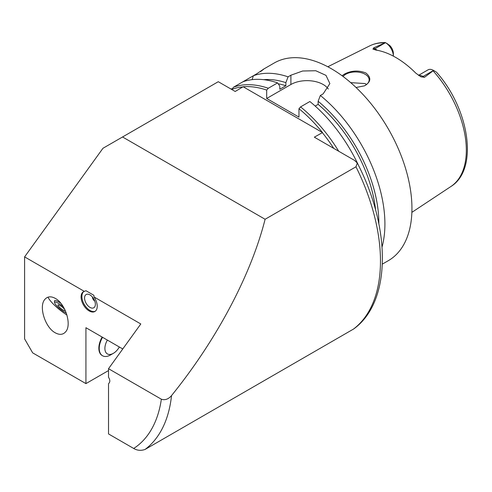 <?xml version="1.0" encoding="UTF-8"?>
<svg xmlns="http://www.w3.org/2000/svg" width="492" height="492" viewBox="0 0 492 492"><rect width="100%" height="100%" fill="white"/><g stroke="black" fill="none" stroke-linecap="round" stroke-linejoin="round"><path stroke-width="0.74" d="M24.6 256.879L102.957 148.283L122.551 136.973L265.102 219.272C251.018 275.016 216.566 339.941 171.536 395.58C168.442 399.203 165.048 400.414 161.351 399.203L108.523 368.705L140.804 323.97L93.99 296.94L93.929 295.323L85.995 290.741L84.323 291.362L24.6 256.879L24.6 338.89L32.669 352.862L85.928 383.612L85.928 327.703L122.766 348.969M102.551 337.303A15.978 9.225 120 0 0 102.551 355.753A15.978 9.225 120 0 0 110.54 354.96L113.369 353.33A11.98 6.919 120 0 0 119.359 347.008M102.354 355.63A15.978 9.225 -60 0 1 102.151 355.519A15.978 9.225 -60 0 1 98.843 348.207A15.978 9.225 -60 0 1 102.151 337.069M107.373 340.089A11.98 6.919 120 0 0 105.54 351.811A11.98 6.919 120 0 0 113.369 353.33M63.167 310.065A4.563 0.966 -141.2 0 0 65.11 310.63A4.563 0.966 -141.2 0 0 62.158 307.014A4.563 0.966 -141.2 0 0 57.994 304.905A4.563 0.966 -141.2 0 0 59.403 307.143A4.563 0.966 -141.2 0 0 63.167 310.065M63.345 306.83A8.801 1.857 -141.2 0 0 54.606 302.715A8.801 1.857 -141.2 0 0 64.667 312.192A8.801 1.857 -141.2 0 0 66.303 313.029M60.787 303.213A9.852 2.079 -141.2 0 0 54.464 301.11A12.681 12.681 0 0 0 54.606 302.715M48.044 297.15A18.259 3.856 -141.2 0 0 66.949 315.021M55.264 298.373C65.411 303.669 72.023 324.855 65.682 331.774C63.05 334.8 59.575 335.144 55.264 332.807C45.116 327.518 38.505 306.332 44.846 299.407C47.484 296.381 50.953 296.036 55.264 298.373M108.523 368.705L108.523 377.278A4.563 2.638 60 0 1 109.384 382.616L108.523 383.84L108.523 433.932L133.695 448.464C137.231 450.537 141.019 450.863 145.072 449.442L353.705 328.951C391.46 301.817 391.14 228.11 357.29 163L355.974 166.8L265.102 219.272M83.868 291.522A11.414 6.587 -120 0 0 84.261 304.443A11.414 6.587 -120 0 0 95.251 311.239M95.368 304.271A7.644 4.416 -120 0 0 88.037 294.204A7.644 4.416 -120 0 0 86.143 303.355A7.644 4.416 -120 0 0 95.017 306.295A7.644 4.416 -120 0 0 95.368 304.271M84.323 291.362A11.414 6.587 -120 0 0 83.449 291.731A11.414 6.587 -120 0 0 83.449 304.911A11.414 6.587 -120 0 0 94.864 311.498A11.414 6.587 -120 0 0 93.99 296.94M108.523 370.568L85.928 383.612M122.551 136.973L218.27 81.709L235.188 91.475L243.146 86.752A113.055 65.276 60 0 1 266.689 90.067L268.306 88.252A114.119 65.891 -120 0 0 233.602 87.152L231.695 89.458M243.146 86.752L322.512 132.576L314.333 137.17L354.504 160.361L357.278 163M328.293 89.021A22.823 13.179 0 0 0 290.901 84.507L266.689 98.48L298.97 117.114L298.97 108.707A113.055 65.276 60 0 1 322.512 132.576M266.689 98.48L266.689 90.067M243.14 86.881A112.982 65.233 -120 0 0 231.873 89.353M333.767 148.393A112.982 65.233 -120 0 0 322.285 132.576M260.508 71.617C265.606 67.871 264.364 68.585 256.787 73.769L253.374 75.737L252.144 79.642M268.306 88.252L277.586 82.89A114.119 65.891 -120 0 0 242.888 81.789L233.602 87.152M260.957 71.199L263.472 69.243M242.888 81.789L253.374 75.737A114.119 65.891 -120 0 1 288.072 76.838L290.901 75.208L302.66 71.002L315.759 70.737L325.981 75.368L329.861 83.579L323.176 93.843L320.347 95.473L318.133 101.278L318.133 104.378L315.194 106.075M230.65 88.855L232.242 88.88M277.586 82.89L279.8 86.137L279.8 89.236L285.858 85.737A104.993 60.621 -120 0 0 278.201 83.794M285.858 85.737L285.858 82.644A108.695 62.755 -120 0 0 263.669 79.679M359.191 166.813A114.119 65.891 -120 0 0 309.868 101.524L300.581 106.887L298.97 108.707M338.724 151.247A114.119 65.891 -120 0 0 300.581 106.887M382.056 246.935A114.119 65.891 -120 0 0 384.91 224.044A114.119 65.891 -120 0 0 320.347 95.473M382.358 264.112L388.311 260.68A114.119 65.891 -120 0 0 411.945 208.436A114.119 65.891 -120 0 0 362.13 93.585A114.119 65.891 -120 0 0 274.185 63.013L263.294 69.298M375.611 210.115A104.993 60.621 -120 0 0 318.133 104.378M378.852 223.805A108.695 62.755 -120 0 0 318.133 101.278M285.858 82.644L288.072 76.838M92.385 296.965A3.598 2.073 -120 0 0 94.796 301.141M342.02 75.713L344.88 73.843C351.829 70.448 358.84 70.171 365.919 73.013C371.528 77.681 371.029 81.961 364.418 85.848L356.054 87.496M364.246 85.928A13.696 7.909 0 0 0 369.154 79.864A13.696 7.909 0 0 0 365.138 74.274A13.696 7.909 0 0 0 343.072 76.494M366.515 84.532L365.138 83.572L350.691 82.638M435.789 71.715L433.606 70.454L424.485 77.305L423.065 76.481A11.138 6.433 -120 0 0 420.236 75.454A11.138 6.433 -120 0 0 418.723 75.479M393.366 56.137L393.366 53.523A7.712 4.453 60 0 0 389.541 45.301L385.291 42.558C379.652 42.435 374.461 43.542 369.72 45.879L327.813 66.764M393.366 56.131A11.138 6.433 -120 0 0 385.494 42.675L375.002 48.733L373.576 47.909L385.445 42.65M433.606 70.454L433.557 70.424A11.138 6.433 -120 0 0 427.985 69.876L418.514 75.344M373.576 47.909L373.121 49.2M377.075 50.252A11.138 6.433 -120 0 0 375.002 48.733A4.563 2.638 -60 0 1 372.887 49.046L375.765 50.03A82.17 47.441 -120 0 1 415.845 73.173L420.949 76.795L424.485 77.305M420.568 76.586L420.949 76.795A4.563 2.638 120 0 0 423.065 76.481L433.557 70.424M133.695 448.464A149.5 86.315 -120 0 0 161.351 399.203M290.901 84.507L290.901 75.208M353.268 329.24A156.345 90.27 -120 0 0 355.974 166.8M145.072 449.442A156.345 90.27 -120 0 0 171.536 395.58M436.33 72.029C469.214 108.597 478.999 169.285 450.912 186.511A81.242 46.906 -120 0 0 466.324 150.195A81.242 46.906 -120 0 0 433.194 70.959M387.727 43.966L385.494 42.675M384.566 42.884A81.242 46.906 -120 0 0 369.72 45.879M102.151 355.519L102.551 355.753M450.912 186.511L411.872 212.359"/></g></svg>
